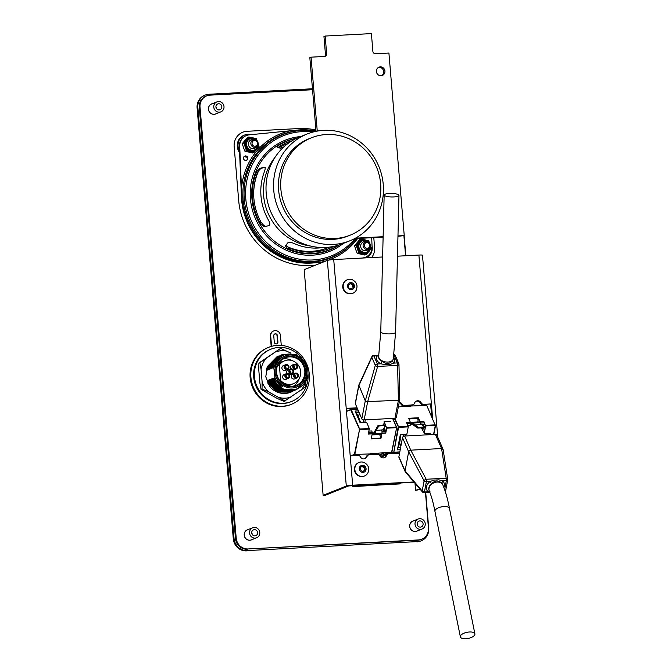 <?xml version="1.0" encoding="UTF-8"?>
<svg xmlns="http://www.w3.org/2000/svg" width="672" height="672" viewBox="0 0 672 672"><rect width="100%" height="100%" fill="white"/><g stroke="black" fill="none" stroke-linecap="round" stroke-linejoin="round"><path stroke-width="1.01" d="M351.288 283.063A1.277 1.21 68.3 0 0 353.069 283.996A0.58 0.554 -111.7 0 1 353.707 284.962A1.277 1.21 68.3 0 0 353.875 287.003A0.58 0.554 -111.7 0 1 353.413 288.019A1.277 1.21 68.3 0 0 351.8 289.136A0.58 0.554 -111.7 0 1 350.7 289.195A1.277 1.21 68.3 0 0 348.919 288.263A0.58 0.554 -111.7 0 1 348.281 287.297A1.277 1.21 68.3 0 0 348.113 285.256A0.58 0.554 -111.7 0 1 348.575 284.231A1.277 1.21 68.3 0 0 350.188 283.122A0.58 0.554 -111.7 0 1 351.288 283.063L350.557 283.349A0.521 0.496 68.3 0 0 350.221 282.937M343.174 286.852A7.283 6.905 68.3 0 0 356.219 290.178C358.033 285.365 356.63 281.845 352.002 279.594A7.283 6.905 68.3 0 0 343.174 286.852M347.231 279.787A7.283 6.905 68.3 0 0 342.812 286.994A7.283 6.905 68.3 0 0 352.624 293.32M353.354 288.002A0.521 0.496 68.3 0 0 353.17 287.322A1.336 1.268 -111.7 0 1 352.993 285.18A0.521 0.496 68.3 0 0 352.456 284.306M351.011 289.615A0.521 0.496 68.3 0 0 351.061 289.397A1.336 1.268 -111.7 0 1 351.935 288.204L352.632 287.986M348.575 284.231L347.886 284.558A0.521 0.496 68.3 0 0 347.878 284.558A1.336 1.268 -111.7 0 0 348.877 284.525L349.532 284.197M353.01 284.029L352.422 284.323A1.336 1.268 -111.7 0 1 350.557 283.349M362.972 465.797A1.277 1.21 68.3 0 0 364.753 466.721A0.58 0.554 -111.7 0 1 365.383 467.687A1.277 1.21 68.3 0 0 365.56 469.728A0.58 0.554 -111.7 0 1 365.089 470.753A1.277 1.21 68.3 0 0 363.476 471.862A0.58 0.554 -111.7 0 1 362.376 471.92A1.277 1.21 68.3 0 0 360.595 470.988A0.58 0.554 -111.7 0 1 359.965 470.022A1.277 1.21 68.3 0 0 359.789 467.981A0.58 0.554 -111.7 0 1 360.259 466.964A1.277 1.21 68.3 0 0 361.864 465.856A0.58 0.554 -111.7 0 1 362.972 465.797L362.233 466.074A0.521 0.496 68.3 0 0 361.897 465.671M354.85 469.577A7.283 6.905 68.3 0 0 367.895 472.903C369.718 468.098 368.306 464.57 363.678 462.328A7.283 6.905 68.3 0 0 354.85 469.577M358.907 462.521A7.283 6.905 68.3 0 0 354.497 469.72A7.283 6.905 68.3 0 0 364.3 476.045M365.039 470.736A0.521 0.496 68.3 0 0 364.846 470.047A1.336 1.268 -111.7 0 1 364.669 467.914A0.521 0.496 68.3 0 0 364.132 467.032M362.687 472.349A0.521 0.496 68.3 0 0 362.746 472.13A1.336 1.268 -111.7 0 1 363.619 470.929L364.316 470.719M360.259 466.964L359.562 467.292A0.521 0.496 68.3 0 0 359.554 467.284A1.336 1.268 -111.7 0 0 360.553 467.25L361.208 466.922M364.694 466.754L364.098 467.048A1.336 1.268 -111.7 0 1 362.233 466.074M346.727 293.017A7.031 6.67 -111.7 0 1 343.157 284.063M358.403 475.751A7.031 6.67 -111.7 0 1 354.833 466.788M405.418 471.962L405.065 470.904L408.668 451.752L409.416 450.702L410.76 450.164L441.554 448.526L443.117 449.543M429.198 490.661A7.409 5.502 -23.6 0 1 429.106 490.468A7.409 5.502 -23.6 0 1 428.845 487.872A7.409 5.502 -23.6 0 1 431.575 483.731C435.053 480.253 438.446 480.077 441.748 483.193L442.747 480.9L446.334 480.707A1.915 1.151 -169.3 0 0 447.409 480.354A1.915 1.151 -169.3 0 0 447.703 479.884A1.915 1.151 -169.3 0 0 447.695 479.598A1.915 1.319 171.2 0 0 447.712 479.237A1.915 1.319 171.2 0 0 447.384 478.64A1.915 1.319 171.2 0 0 446.174 478.195L426.199 479.254L410.76 450.164L404.611 436.027A1.915 1.42 156.4 0 0 403.234 436.54A1.915 1.42 156.4 0 0 402.503 437.632L408.668 451.769L424.108 480.85L422.192 491.03A1.915 1.151 10.7 0 0 423.125 491.719A1.915 1.151 10.7 0 0 424.444 491.946L426.359 481.765L429.937 481.572A9.332 6.922 156.4 0 0 426.502 486.797A9.332 6.922 156.4 0 0 428.03 491.753L429.786 492.173M443.041 449.299L436.867 435.137A1.915 1.42 156.4 0 0 436.598 434.767A1.915 1.42 156.4 0 0 435.389 434.398L441.554 448.526M443.806 487.343A9.332 6.922 156.4 0 0 444.268 485.856A9.332 6.922 156.4 0 0 442.747 480.9L438.824 479.825L433.986 480.085L429.937 481.572L431.575 483.731M429.274 490.862A7.409 5.502 -23.6 0 1 429.232 490.753A7.409 5.502 -23.6 0 1 429.013 488.267A7.409 5.502 -23.6 0 1 435.506 482.303A7.409 5.502 -23.6 0 1 442.865 484.932A7.409 5.502 -23.6 0 1 442.907 485.024C445.595 491.677 447.779 499.481 449.467 508.452A7.409 3.108 -11.5 0 1 449.467 508.452L474.894 633.881A7.409 3.108 -11.5 0 1 468.241 638.4A7.409 3.108 -11.5 0 1 460.362 636.821A7.409 3.108 -11.5 0 1 460.572 635.72A7.409 3.108 -11.5 0 1 468.241 632.1A7.409 3.108 -11.5 0 1 474.894 633.881M429.862 492.374L424.032 492.685A1.915 0.58 87 0 0 424.133 492.643A1.915 0.58 87 0 0 424.444 491.946L430.055 491.82M424.914 426.972L424.351 427.736L417.774 428.081L414.28 425.477L414.893 424.939L421.462 424.595L424.914 426.972M417.262 427.661L424.519 426.829M412.339 424.25L412.146 423.637L412.852 423.066L419.429 422.722M414.28 425.477L412.121 423.78M410.474 424.418L412.415 424.318M410.474 423.192L412.852 423.066L417.95 427.182M410.29 422.394L419.966 421.89M408.904 418.95L417.48 418.496M421.89 424.746L421.462 424.595M426.199 479.254A1.915 1.159 152 0 0 424.88 479.833A1.915 1.159 152 0 0 424.108 480.85A1.915 1.151 -169.3 0 0 425.04 481.538A1.915 1.151 -169.3 0 0 426.359 481.765A1.915 0.58 87 0 0 426.418 480.488A1.915 0.58 87 0 0 426.199 479.254M405.325 471.862L422.47 492.013A1.915 1.47 139.6 0 1 422.192 491.03L405.065 470.904L398.899 456.758A1.915 1.42 156.4 0 0 398.966 457.422L405.149 471.584M404.611 436.027L435.389 434.398M398.899 456.758L402.503 437.632M460.362 636.821L434.935 511.375A7.409 3.108 -11.5 0 1 434.927 511.358A7.409 3.108 -11.5 0 1 435.145 510.275A7.409 3.108 -11.5 0 1 442.814 506.646A7.409 3.108 -11.5 0 1 449.467 508.435M399.722 399.042L399.554 399.857L398.42 400.319L366.19 401.629L365.291 400.865L358.814 385.081M394.934 418.295L364.148 419.924A1.915 1.159 10.9 0 1 362.712 419.647A1.915 1.159 10.9 0 1 361.813 418.832L365.282 400.856L375.304 365.375A1.915 1.411 -23.2 0 1 376.093 364.417A1.915 1.411 -23.2 0 1 377.362 363.989L373.918 355.942A1.915 0.58 87 0 0 373.523 355.53A1.915 0.58 87 0 1 373.523 355.53A1.915 1.915 0 0 0 371.876 356.672A1.915 1.252 24.7 0 0 371.86 357.328L375.304 365.375A1.915 0.865 15.8 0 0 376.219 366.089A1.915 0.865 15.8 0 0 377.622 366.458L397.597 365.4L398.42 400.319L394.934 418.295A1.915 1.159 10.9 0 0 396.077 417.875A1.915 1.159 10.9 0 0 396.304 417.463L399.781 399.462M358.764 385.258L355.286 403.259A1.915 1.159 10.9 0 0 355.345 403.721L358.814 385.745L371.86 357.328A1.915 1.411 156.8 0 1 372.649 356.37A1.915 1.411 156.8 0 1 373.918 355.942L378.773 355.849M372.061 356.387A1.915 1.252 24.7 0 0 371.885 356.639L358.823 385.073M393.238 359.092A7.409 4.486 -169.1 0 1 393.196 359.344A7.409 4.486 -169.1 0 1 392.381 360.864C389.5 364.098 386.106 364.274 382.2 361.402L380.948 363.796L385.199 364.736L390.037 364.476L393.758 363.115A9.332 5.653 10.9 0 0 394.514 358.966A9.332 5.653 10.9 0 0 393.532 357.445M393.07 357.067A7.409 4.486 -169.1 0 1 393.305 358.798A7.409 4.486 -169.1 0 1 393.296 358.848A7.409 4.486 -169.1 0 1 386.593 362.04A7.409 4.486 -169.1 0 1 378.958 357.815A7.409 4.486 -169.1 0 1 378.731 356.084A7.409 4.486 -169.1 0 1 378.739 356.034M378.857 355.345L377.504 355.757A9.332 5.653 10.9 0 0 376.748 359.906A9.332 5.653 10.9 0 0 380.948 363.796L377.362 363.989A1.915 0.58 87 0 1 377.63 365.14A1.915 0.58 87 0 1 377.622 366.458L367.601 401.948M373.85 432.953L375.556 430.03L376.253 430.458L378.748 426.006L378.059 425.443L385.006 424.948L385.728 425.452L378.748 426.006M374.539 431.962L373.859 433.39L374.648 433.784L372.196 433.91M375.556 430.03L377.992 425.678M383.292 429.786L376.253 430.458L374.648 433.784L381.217 433.44M373.918 432.818L372.145 432.911M381.578 434.406L372.002 434.91M392.381 360.864L393.758 363.115L397.337 362.93A1.915 1.411 -23.2 0 1 398.462 363.233A1.915 1.411 -23.2 0 1 398.807 363.67A1.915 1.411 -23.2 0 1 398.899 364.123A1.915 1.025 -1.4 0 1 398.966 364.384A1.915 1.915 0 0 0 398.807 363.67L395.363 355.631A1.915 1.411 156.8 0 0 395.018 355.186A1.915 1.411 156.8 0 0 393.926 354.883M393.918 354.942L397.337 362.93A1.915 0.58 -93 0 1 397.606 364.081A1.915 0.58 -93 0 1 397.597 365.4A1.915 1.025 -1.4 0 0 398.723 364.896A1.915 1.025 -1.4 0 0 398.966 364.384L399.79 399.319M361.813 418.832L355.345 403.721M398.622 194.821A7.409 1.764 -178.6 0 1 398.975 195.376A7.409 1.764 -178.6 0 1 391.524 196.955A7.409 1.764 -178.6 0 1 384.157 195.014A7.409 1.764 -178.6 0 1 390.44 193.427A7.409 1.764 -178.6 0 1 398.622 194.821M398.975 195.376L395.581 332.312A7.409 1.764 -178.6 0 1 395.581 332.312A7.409 1.764 -178.6 0 1 388.139 333.892A7.409 1.764 -178.6 0 1 380.764 331.951A7.409 1.764 -178.6 0 1 380.764 331.943L384.157 195.014M364.619 458.8A3.83 3.637 68.3 0 0 366.307 456.75A2.554 2.428 -111.7 0 1 367.676 455.272L368.424 454.978A2.554 2.428 68.3 0 1 369.163 454.81L377.479 454.373A2.554 2.428 68.3 0 1 379.831 455.776A3.83 3.637 68.3 0 0 386.526 455.423L385.77 455.725A2.554 2.428 -111.7 0 1 387.139 454.247L387.895 453.944A2.554 2.428 68.3 0 0 386.526 455.423M422.822 404.569L431.382 403.855L422.822 404.569A2.554 2.428 -111.7 0 1 420.462 403.166A3.83 3.637 68.3 0 0 416.212 401.176M411.667 405.166L412.423 404.863A2.554 2.428 68.3 0 0 413.162 404.704L412.406 405.006A2.554 2.428 -111.7 0 1 411.667 405.166L403.36 405.602A2.554 2.428 -111.7 0 1 400.999 404.2A3.83 3.637 68.3 0 0 399.202 402.444M412.423 404.863L403.36 405.602M357.084 407.795L346.214 408.366L350.204 455.818L358.008 455.406A2.554 2.428 68.3 0 1 360.368 456.809A3.83 3.637 68.3 0 0 367.055 456.456L366.307 456.75M384.082 457.766A3.83 3.637 68.3 0 0 385.77 455.725M350.204 455.818L352.666 485.201A5.116 0.496 175.2 0 0 346.298 486.058L323.131 495.298L325.559 495.163L348.726 485.932L414.128 482.21M387.895 453.944A2.554 2.428 68.3 0 1 388.626 453.785L399.571 453.205M368.424 454.978A2.554 2.428 68.3 0 0 367.055 456.456M352.666 485.201L413.918 481.958M357.193 408.047L346.24 408.626M420.462 403.166L421.218 402.872A3.83 3.637 68.3 0 0 414.523 403.225A2.554 2.428 68.3 0 1 413.162 404.704M421.218 402.872A2.554 2.428 68.3 0 0 423.578 404.275M432.592 418.244L418.891 255.058L397.471 256.192M382.62 256.981L333.724 259.568A5.116 0.496 175.2 0 0 327.348 260.425L304.181 269.657L323.131 495.298M400.999 404.2L401.747 403.897A3.83 3.637 68.3 0 0 399.311 401.906M401.747 403.897A2.554 2.428 68.3 0 0 404.107 405.3M418.891 255.058A5.116 0.496 -4.8 0 1 422.478 255.234L437.758 437.178M419.706 488.762L415.59 490.4L420.244 489.392M414.994 483.227L415.59 490.4M430.626 404.158L431.626 416.018M433.952 434.473L433.919 434.028M352.724 486.671L400.159 483.739L352.724 486.671L352.624 485.461M353.926 486.192L353.858 485.394M400.159 483.739L400.092 482.95M422.092 404.494L422.184 405.628L422.092 404.494M353.178 486.486L399.714 483.924L353.178 486.486L353.086 485.436M353.48 486.368L353.396 485.419M317.26 131.099L311.052 57.17L324.433 56.456A2.554 2.428 68.3 0 0 326.651 53.794L325.164 36.044L371.398 33.6L372.884 51.349A2.554 2.428 68.3 0 0 375.53 53.752L388.912 53.046L404.242 235.578L397.967 235.914M316.033 131.334L309.842 57.649L311.052 57.17M324.526 56.448A2.554 2.428 68.3 0 0 325.45 54.272L323.954 36.532L325.164 36.044M397.958 236.326L404.242 235.578M381.704 75.65A4.477 4.242 68.3 0 0 378.428 67.444M380.302 66.872A4.477 4.242 68.3 0 0 376.732 72.878A4.477 4.242 68.3 0 0 384.821 70.4A4.477 4.242 68.3 0 0 380.302 66.872M383.124 236.695L355.446 238.165M383.107 237.115L354.581 238.627M399.865 439.32L399.68 438.01L400.31 437.976L400.907 434.792M399.05 443.738L398.521 444.049M400.596 447.754L398.446 447.871L399.168 444.016M393.876 451.702L398.278 428.366A1.445 0.437 -93 0 0 398.328 427.921M421.361 427.896L424.208 432.894L425.334 426.93A1.445 0.437 -93 0 0 425.158 424.897L425.191 424.897M417.774 421.999L418.144 420.017L417.32 418.118M422.268 429.988L422.68 427.829M423.091 425.628L423.293 424.561L421.772 424.645M407.106 423.755L410.634 423.57L410.172 422.503M420.05 421.982L420.512 423.049L424.267 422.848L425.158 424.897M410.634 423.57L410.323 425.25L407.82 425.376M420.21 424.654L420.512 423.049M422.923 429.946L423.335 427.787M423.662 426.04L424.267 422.848M400.226 449.694L397.412 449.845L400.285 434.826L406.812 434.482L408.265 426.871L406.51 422.402L410.332 422.201L408.618 418.286L418.345 417.766L420.067 421.68L423.881 421.478L425.636 425.956L424.183 433.558L430.702 433.213M405.04 406.535L398.345 406.888M385.871 455.465L385.241 455.717L385.787 455.692M426.787 405.544L435.305 425.443L426.72 405.384L405.266 406.241M424.183 433.558L425.536 425.678L423.83 421.781L420.008 421.982L418.295 418.068L408.744 418.572M398.58 427.384L393.826 452.214L390.39 453.692M398.042 429.442L393.817 452.021L389.508 453.734M408.265 426.871L398.605 427.384L398.555 426.804L408.215 426.3M398.504 427.106L394.246 418.328M410.332 422.201L406.636 422.688M393.817 452.021L398.11 427.148M393.448 452.038L389.138 453.76M386.207 454.927L381.536 456.792M386.072 455.104L381.898 456.767M399.538 443.016A1.369 0.823 -169.2 0 1 399.546 443.243A1.369 0.823 -169.2 0 1 398.563 443.839M399.932 439.009A0.983 0.596 -169.2 0 1 399.378 439.58M400.05 437.984L400.302 439.018A1.369 0.823 -169.2 0 1 400.31 439.244A1.369 0.823 -169.2 0 1 399.328 439.832M388.45 452.634L382.46 455.02L379.42 455.179M378.529 454.558L378.412 453.163M384.569 452.836L379.201 454.978M357.05 415.657L357.68 415.624L356.378 412.583L359.075 412.44M360.772 422.848L359.73 420.395L359.117 420.428M352.237 455.708L355.589 454.373M383.67 425.015L384.208 422.218L385.409 425.015M385.652 425.586L386.224 426.922A1.445 0.437 -93 0 1 386.392 428.954L385.888 431.567L382.141 431.768L381.881 433.104M380.092 438.127L380.419 436.43L379.705 434.776M383.006 430.366L384.661 430.273L383.956 428.618M372.002 433.625L372.263 432.289L368.693 432.482M384.334 427.938L385.888 431.567M381.57 430.441L382.141 431.768M368.953 431.105L371.692 430.962L372.263 432.289M382.864 454.86L383.3 455.75L391.129 452.491M368.432 433.81L372.204 433.86L368.382 434.062L369.298 428.526L366.702 422.528L360.175 422.873L358.47 418.933A1.369 1.016 -23.4 0 1 359.52 419.462L358.151 416.312A1.369 1.016 -23.4 0 0 357.101 415.775L355.051 411.046L358.403 410.869M350.7 455.792L354.791 454.289L359.638 429.03L354.866 454.415L375.791 453.768L376.068 453.289L391.86 452.29L396.623 427.577M359.579 429.332L357.907 437.984M390.6 421.268L384.073 421.613L385.594 425.107M383.258 429.862L385.728 425.46L386.719 428.182L385.753 433.138L381.94 433.339L380.965 438.329L371.238 438.841L372.204 433.86M386.669 427.602L396.354 427.09L392.599 418.421M384.073 421.613L385.35 424.99M385.627 425.628L386.618 427.904L385.753 433.138M396.329 427.09L396.379 427.669L386.719 428.182M354.43 454.306L359.562 429.374L350.708 409.819L351.162 409.475L359.638 429.03L369.298 428.526M359.192 429.391L359.638 429.03M350.734 409.735L346.475 411.415M351.061 455.776L354.791 454.289M371.28 438.598L380.864 438.085L381.839 433.104L385.652 432.902M392.826 418.404L396.673 427.493L391.566 452.466M382.939 455.767L390.76 452.508M346.458 411.256L351.061 409.391L357.664 409.13M370.927 454.028L370.6 453.575M358.604 419.244A0.983 0.731 -23.4 0 1 359.218 419.866L359.192 420.428M359.52 419.462A1.369 1.016 -23.4 0 1 359.587 419.815L359.554 420.403M338.318 245.221L335.681 246.884A58.33 55.314 -111.7 0 1 289.456 249.329C286.499 247.951 285.281 246.599 285.785 245.28L287.902 242.768C289.229 242.012 291.396 242.306 294.428 243.659A55.07 52.231 68.3 0 0 322.963 247.514M283.828 146.908L280.3 148.243L277.301 147.202M277.57 147.496C276.898 146.899 277.914 145.774 280.619 144.136A58.33 55.314 -111.7 0 1 296.167 138.524M291.85 140.885A57.028 54.079 68.3 0 0 280.736 145.555L277.998 147.622M285.592 245.918L285.785 245.28L289.33 247.909A57.028 54.079 68.3 0 0 333.892 246.364M265.18 226.548C263.29 226.598 261.458 225.179 259.694 222.264A58.33 55.314 -111.7 0 1 255.646 174.098C256.906 170.99 258.451 169.033 260.282 168.235L264.096 167.252C265.415 167.278 265.499 168.798 264.348 171.814A55.07 52.231 68.3 0 0 268.388 219.979C270.043 222.877 270.245 224.742 268.993 225.565L264.902 226.59M265.549 167.177L261.727 168.16C259.879 168.958 258.308 170.915 257.006 174.023A57.028 54.079 68.3 0 0 261.055 222.197L263.693 225.364L265.65 226.422M247.33 159.718A2.302 2.184 -111.7 0 1 243.625 158.995A2.302 2.184 -111.7 0 1 247.414 156.895A2.302 2.184 -111.7 0 1 247.33 159.718M246.305 160.39A2.302 2.184 68.3 0 0 244.608 156.131M246.431 135.526A11.508 10.912 -111.7 0 1 249.262 134.837L289.834 130.83A67.586 64.1 68.3 0 0 241.492 188.824L239.711 146.294A11.508 10.912 -111.7 0 1 246.431 135.526L246.053 135.677A11.508 10.912 68.3 0 0 239.333 146.446L241.458 197.03A67.099 63.63 68.3 0 0 313.883 262.895L323.534 261.946M362.939 258.023A11.508 10.912 68.3 0 0 364.972 257.443L365.35 257.292A11.508 10.912 -111.7 0 1 362.527 257.981L361.158 258.115M316 131.015A67.099 63.63 68.3 0 0 297.553 130.057L289.834 130.83M323.912 261.794L313.883 262.895M241.492 188.824L241.861 196.871A67.099 63.63 68.3 0 0 314.286 262.735M371.7 237.72L372.07 246.523A11.508 10.912 -111.7 0 1 365.35 257.292M258.51 171.091A55.81 52.928 68.3 0 0 253.814 190.075A55.81 52.928 68.3 0 0 253.814 197.719M286.936 246.506A55.81 52.928 68.3 0 0 302.509 250.975A55.81 52.928 68.3 0 0 329.28 247.136M287.969 143.506A55.81 52.928 68.3 0 0 278.83 147.874M301.644 136.576A57.515 54.541 68.3 0 0 279.107 210.571A57.515 54.541 68.3 0 0 349.793 240.828A57.515 54.541 68.3 0 0 379.159 167.202A57.515 54.541 68.3 0 0 307.196 133.972A57.515 54.541 68.3 0 0 301.644 136.576M311.346 137.819L309.086 138.726A52.399 49.694 68.3 0 0 304.03 141.095A52.399 49.694 68.3 0 0 283.5 208.505A52.399 49.694 68.3 0 0 347.903 236.074L350.162 235.175A52.399 49.694 68.3 0 0 376.916 168.092A52.399 49.694 68.3 0 0 311.346 137.819A52.399 49.694 68.3 0 0 306.289 140.196A52.399 49.694 68.3 0 0 285.76 207.606A52.399 49.694 68.3 0 0 350.162 235.175M307.196 133.972L299.662 136.979A57.515 54.541 68.3 0 0 294.109 139.583A57.515 54.541 68.3 0 0 271.572 213.57A57.515 54.541 68.3 0 0 342.258 243.827L349.793 240.828M373.783 237.611L374.598 247.313A14.792 14.028 -111.7 0 1 371.624 257.561M315.42 265.18L310.136 265.457A69.014 65.453 -111.7 0 1 238.686 200.491L234.167 146.706A14.792 14.028 -111.7 0 1 242.768 132.224A14.792 14.028 -111.7 0 1 247.019 131.292L298.637 128.562A69.014 65.453 -111.7 0 1 315.916 130.007M274.848 381.074L277.158 384.258A18.908 17.934 68.3 0 1 274.848 381.074L274.94 377.521A17.632 16.716 68.3 0 0 282.509 386.669C278.981 384.493 276.427 381.461 274.856 377.555M282.904 354.329L273.286 364.224L283.114 354.245L296.839 354.749L306.558 365.266L306.533 379.655L296.705 389.525L284.13 389.659L274.067 381.385L283.71 389.6L295.982 389.802M282.341 354.547L272.53 364.526L282.358 354.547M295.957 389.827L283.374 389.962L273.311 381.679L283.004 389.92L295.327 390.071M281.585 354.85L271.908 364.77L281.602 354.841M295.201 390.13L282.626 390.264L272.681 381.931L282.257 390.222L294.58 390.373M280.829 355.152L271.026 365.123L280.854 355.144M294.454 390.432L281.87 390.558L271.925 382.234L281.501 390.524L293.824 390.667M293.698 390.726L281.114 390.86L271.177 382.536L280.745 390.818L293.068 390.97M269.514 365.728L279.199 355.799L269.514 365.728L269.606 369.205L268.892 365.971L278.594 356.042L268.892 365.971M292.942 391.028L280.367 391.163L270.295 382.88L279.997 391.121L292.32 391.272M292.186 391.331L279.611 391.465L269.665 383.132L279.241 391.423L291.564 391.574M277.822 356.353L268.136 366.274L277.838 356.345M291.438 391.633L278.855 391.759L268.918 383.435L278.485 391.726L290.808 391.868M267.254 366.626L277.082 356.647L267.254 366.626L267.347 370.104L266.818 367.962M290.682 391.927L278.107 392.062L268.162 383.737L277.738 392.02L290.052 392.171M273.412 364.174L274.94 377.521M273.286 364.224L273.185 367.777L272.656 364.468M272.53 364.526L272.622 368.004L271.908 364.77M271.774 364.82L271.866 368.306L271.152 365.072M271.026 365.123L270.917 368.684L270.396 365.375M270.27 365.425L270.362 368.903L269.648 365.677M268.766 366.022L268.859 369.508L268.136 366.274M268.01 366.324L267.91 369.886L267.389 366.576M266.54 368.752L266.591 370.406L266.28 369.642M267.355 381.62L267.515 380.478L268.036 383.788M268.162 383.737L268.069 380.251L268.792 383.485M268.918 383.435L268.825 379.957L269.548 383.183M269.665 383.132L269.581 379.655L270.295 382.88M270.421 382.838L270.522 379.277L271.051 382.586M271.177 382.536L271.085 379.05L271.807 382.284M271.925 382.234L271.841 378.756L272.555 381.982M272.681 381.931L272.597 378.454L273.311 381.679M273.437 381.637L273.344 378.151L274.067 381.385M274.184 381.335L274.1 377.849L274.814 381.083M275.058 372.338A16.615 15.758 -111.7 0 1 297.587 356.807A16.615 15.758 -111.7 0 1 299.989 385.35A16.615 15.758 -111.7 0 1 275.058 372.338M274.907 379.31L282.509 386.669M274.092 367.416A17.632 16.716 68.3 0 1 276.15 362.048C283.55 347.348 307.549 354.371 307.818 371.146C309.868 387.727 287.75 397.11 277.158 384.258M276.158 372.28A15.464 14.666 -111.7 0 1 297.125 357.823A15.464 14.666 -111.7 0 1 299.359 384.392A15.464 14.666 -111.7 0 1 276.158 372.28M276.578 372.322A14.826 14.062 68.3 0 0 296.184 385.342A14.826 14.062 68.3 0 0 303.752 366.366A14.826 14.062 68.3 0 0 285.197 357.798A14.826 14.062 68.3 0 0 276.578 372.322M282.828 359.033A14.826 14.062 -111.7 0 1 292.093 360.62M299.242 378.554A14.826 14.062 -111.7 0 1 293.614 386.081M278.578 363.476A12.398 11.76 -111.7 0 1 281.165 362.023A12.398 11.76 -111.7 0 1 282.82 361.511M291.9 384.292A12.398 11.76 -111.7 0 1 290.346 385.056A12.398 11.76 -111.7 0 1 287.473 385.778M273.932 367.475L279.586 357.84M285.634 364.72L283.374 365.618A2.554 2.428 68.3 0 0 281.887 368.122A2.554 2.428 68.3 0 0 285.264 370.373L287.524 369.466A2.554 2.428 68.3 0 0 286.364 364.56A2.554 2.428 68.3 0 0 284.147 367.223A2.554 2.428 68.3 0 0 287.524 369.466M294.983 373.229L292.723 374.128A2.554 2.428 68.3 0 0 291.236 376.631A2.554 2.428 68.3 0 0 294.622 378.882L296.881 377.975A2.554 2.428 68.3 0 0 295.722 373.069A2.554 2.428 68.3 0 0 293.496 375.732A2.554 2.428 68.3 0 0 296.881 377.975M286.381 373.682L284.122 374.581A2.554 2.428 68.3 0 0 282.635 377.084A2.554 2.428 68.3 0 0 286.02 379.336L288.28 378.428A2.554 2.428 68.3 0 0 287.12 373.523A2.554 2.428 68.3 0 0 284.894 376.186A2.554 2.428 68.3 0 0 288.28 378.428M294.235 364.266A2.554 2.428 68.3 0 0 292.748 366.769A2.554 2.428 68.3 0 0 296.125 369.012A2.554 2.428 68.3 0 0 294.966 364.106A2.554 2.428 68.3 0 0 294.235 364.266L291.976 365.165A2.554 2.428 68.3 0 0 290.867 368.827M293.311 370.062A2.554 2.428 68.3 0 0 293.866 369.911L296.125 369.012M290.312 368.97A2.554 2.428 68.3 0 0 288.826 371.473A2.554 2.428 68.3 0 0 292.202 373.724A2.554 2.428 68.3 0 0 291.043 368.81A2.554 2.428 68.3 0 0 290.312 368.97L288.053 369.877A2.554 2.428 68.3 0 0 286.936 373.54M289.388 374.766A2.554 2.428 68.3 0 0 289.943 374.623L292.202 373.724M280.644 380.478L279.342 364.972A12.272 11.634 68.3 0 1 284.449 360.856A12.272 11.634 68.3 0 1 300.678 371.633A12.272 11.634 68.3 0 1 293.538 383.645A12.272 11.634 68.3 0 1 280.644 380.478L279.947 380.755M277.502 365.711L279.342 364.972M291.69 384.367A12.272 11.634 -111.7 0 1 291.127 384.611A12.272 11.634 -111.7 0 1 286.222 385.367M283.424 383.93A12.272 11.634 68.3 0 0 292.261 384.157L293.538 383.645M284.449 360.856L283.172 361.36A12.272 11.634 68.3 0 0 279.485 363.77L278.359 364.224A12.272 11.634 -111.7 0 1 282.038 361.813A12.272 11.634 -111.7 0 1 282.61 361.603M285.625 376.152A1.789 1.697 -111.7 0 1 288.91 375.43A1.789 1.697 -111.7 0 1 287.994 377.723A1.789 1.697 -111.7 0 1 285.625 376.152M293.479 366.727A1.789 1.697 -111.7 0 1 296.755 366.013A1.789 1.697 -111.7 0 1 295.84 368.298A1.789 1.697 -111.7 0 1 293.479 366.727M294.227 375.69A1.789 1.697 -111.7 0 1 297.511 374.976A1.789 1.697 -111.7 0 1 296.596 377.261A1.789 1.697 -111.7 0 1 294.227 375.69M289.556 371.44A1.789 1.697 -111.7 0 1 292.832 370.717A1.789 1.697 -111.7 0 1 291.917 373.01A1.789 1.697 -111.7 0 1 289.556 371.44M284.878 367.181A1.789 1.697 -111.7 0 1 288.154 366.467A1.789 1.697 -111.7 0 1 287.238 368.76A1.789 1.697 -111.7 0 1 284.878 367.181M285.734 375.346A1.789 1.697 -111.7 0 1 286.658 377.664M294.344 374.892A1.789 1.697 -111.7 0 1 295.268 377.21M293.588 365.929A1.789 1.697 -111.7 0 1 294.512 368.248M289.666 370.642A1.789 1.697 -111.7 0 1 290.59 372.96M284.987 366.383A1.789 1.697 -111.7 0 1 285.911 368.701M290.917 353.128L280.627 348.356L258.888 363.065L258.796 370.079L259.871 382.922L261.097 389.416L277.553 398.614L284.105 401.428L305.844 386.719L305.945 380.957M280.627 348.356L259.829 362.687L261.055 369.18L262.13 382.024L262.038 389.038L268.598 391.852L285.046 401.05M258.888 363.065L259.829 362.687M261.097 389.416L262.038 389.038M293.303 390.886A19.169 18.178 -111.7 0 1 290.598 392.246A19.169 18.178 -111.7 0 1 269.623 386.341L265.784 376.824L267.263 366.87M301.174 390.13A23.898 22.663 68.3 0 0 305.399 381.973M287.179 351.17A23.898 22.663 68.3 0 0 275.957 351.767M265.818 358.756A23.898 22.663 68.3 0 0 261.055 369.18M262.13 382.024A23.898 22.663 68.3 0 0 268.598 391.852M279.812 397.706A23.898 22.663 68.3 0 0 291.035 397.118M274.277 342.115L273.748 335.773A1.915 1.814 -111.7 0 1 274.856 333.9A1.915 1.814 -111.7 0 1 277.393 335.58L277.922 341.922A1.915 1.814 -111.7 0 1 276.814 343.804A1.915 1.814 -111.7 0 1 274.277 342.115M274.672 333.984A1.915 1.814 -111.7 0 1 277.015 335.731L277.553 342.073A1.915 1.814 -111.7 0 1 276.62 343.862M271.572 346.349L270.698 335.941A5.116 4.847 -111.7 0 1 273.672 330.935A5.116 4.847 -111.7 0 1 280.434 335.42L281.274 345.425M271.194 346.458L270.329 336.092A5.116 4.847 -111.7 0 1 273.302 331.086L273.672 330.935M307.91 373.036A28.115 26.662 -111.7 0 1 291.648 401.461A28.115 26.662 -111.7 0 1 283.576 403.234A28.115 26.662 -111.7 0 1 255.15 381.058A28.115 26.662 -111.7 0 1 270.824 349.222A28.115 26.662 -111.7 0 1 301.745 358.092M291.648 401.461L290.892 401.764A28.115 26.662 -111.7 0 1 282.82 403.528A28.115 26.662 -111.7 0 1 254.402 381.36A28.115 26.662 -111.7 0 1 270.068 349.524L270.824 349.222M282.66 406.216A30.677 29.089 -111.7 0 1 251.656 382.024A30.677 29.089 -111.7 0 1 268.75 347.298A30.677 29.089 -111.7 0 1 307.129 365.022A30.677 29.089 -111.7 0 1 291.463 404.284A30.677 29.089 -111.7 0 1 282.66 406.216M291.463 404.284L290.707 404.586A30.677 29.089 -111.7 0 1 281.904 406.518A30.677 29.089 -111.7 0 1 250.9 382.326A30.677 29.089 -111.7 0 1 267.994 347.6L268.75 347.298M251.446 134.627A11.5 10.912 68.3 0 0 248.044 134.257A11.5 10.912 68.3 0 0 244.742 134.98L243.986 135.274A11.5 10.912 68.3 0 0 239.593 152.67M244.188 156.416A11.5 10.912 68.3 0 0 247.187 157.282M244.742 134.98A11.5 10.912 68.3 0 0 239.526 151.091M244.852 156.072A11.5 10.912 68.3 0 0 246.817 156.769M366.836 257.813A11.5 10.912 68.3 0 0 372.044 245.902M370.339 244.944A7.031 6.67 -111.7 0 1 362.746 253.529A7.031 6.67 -111.7 0 1 358.764 242.029A7.031 6.67 -111.7 0 1 369.793 243.558M366.374 254.453L364.862 255.049L357.227 253.361L355.715 249.606L354.572 245.692L359.562 239.711L361.074 239.106L356.084 245.095L358.739 252.764L366.374 254.453L371.364 248.472L368.71 240.794L361.074 239.106M357.227 253.361L358.739 252.764M354.572 245.692L356.084 245.095M258.073 142.85A7.031 6.67 -111.7 0 1 250.471 151.435A7.031 6.67 -111.7 0 1 246.498 139.927A7.031 6.67 -111.7 0 1 257.519 141.464M254.108 152.351L252.596 152.956L244.952 151.267L243.44 147.504L242.306 143.598L247.288 137.617L248.8 137.012L243.818 142.993L246.473 150.662L254.108 152.351L259.09 146.37L256.444 138.701L248.8 137.012M244.952 151.267L246.473 150.662M242.306 143.598L243.818 142.993M216.535 108.654A3.116 2.957 68.3 0 0 221.634 105.764A3.116 2.957 68.3 0 0 217.736 103.958A3.116 2.957 68.3 0 0 216.535 108.654M215.93 107.1A3.116 2.957 -111.7 0 1 216.577 108.713M216.905 101.867L211.63 103.975A5.368 5.09 68.3 0 0 209.555 112.056A5.368 5.09 68.3 0 0 215.603 113.946L220.878 111.846A5.368 5.09 -111.7 0 1 214.83 109.956A5.368 5.09 -111.7 0 1 216.905 101.867A5.368 5.09 -111.7 0 1 223.616 104.975A5.368 5.09 -111.7 0 1 220.878 111.846M417.766 525.815A3.116 2.957 68.3 0 0 422.873 522.917A3.116 2.957 68.3 0 0 418.967 521.119A3.116 2.957 68.3 0 0 417.766 525.815M417.161 524.261A3.116 2.957 -111.7 0 1 417.808 525.874M418.135 519.028L412.86 521.128A5.368 5.09 68.3 0 0 410.785 529.217A5.368 5.09 68.3 0 0 416.833 531.107L422.108 528.998A5.368 5.09 -111.7 0 1 416.06 527.108A5.368 5.09 -111.7 0 1 418.135 519.028A5.368 5.09 -111.7 0 1 424.855 522.127A5.368 5.09 -111.7 0 1 422.108 528.998M252.294 534.568A3.116 2.957 68.3 0 0 257.401 531.678A3.116 2.957 68.3 0 0 253.504 529.88A3.116 2.957 68.3 0 0 252.294 534.568M251.698 533.014A3.116 2.957 -111.7 0 1 252.344 534.635M252.672 527.789L247.397 529.889A5.368 5.09 68.3 0 0 245.322 537.97A5.368 5.09 68.3 0 0 251.37 539.86L256.645 537.76A5.368 5.09 -111.7 0 1 250.597 535.87A5.368 5.09 -111.7 0 1 252.672 527.789A5.368 5.09 -111.7 0 1 259.384 530.888A5.368 5.09 -111.7 0 1 256.645 537.76M255.587 139.894A3.83 3.637 -111.7 0 1 255.906 147.042A3.83 3.637 -111.7 0 1 251.11 144.824A3.83 3.637 -111.7 0 1 255.587 139.894M255.595 140.675A2.873 2.73 68.3 0 0 252.084 143.875A2.873 2.73 68.3 0 0 256.62 145.538A2.873 2.73 68.3 0 0 255.595 140.675M366.282 241.777A3.83 3.637 -111.7 0 1 368.172 249.136A3.83 3.637 -111.7 0 1 363.376 246.918A3.83 3.637 -111.7 0 1 366.282 241.777M366.677 242.617A2.873 2.73 68.3 0 0 364.854 247.111A2.873 2.73 68.3 0 0 369.575 246.649A2.873 2.73 68.3 0 0 366.677 242.617M248.128 529.595A5.435 5.149 68.3 0 0 244.6 536.785A5.435 5.149 68.3 0 0 252.101 539.566M413.591 520.842A5.435 5.149 68.3 0 0 410.063 528.024A5.435 5.149 68.3 0 0 417.572 530.813M212.36 103.681A5.435 5.149 68.3 0 0 208.832 110.863A5.435 5.149 68.3 0 0 216.334 113.652M312.539 89.72L210.017 95.147A11.5 10.912 68.3 0 0 206.707 95.869A11.5 10.912 68.3 0 0 200.021 107.134L236.208 538.121A11.5 10.912 68.3 0 0 248.119 548.948L418.454 539.935A11.5 10.912 68.3 0 0 421.756 539.204A11.5 10.912 68.3 0 0 428.442 527.94L425.477 492.61M405.586 255.763L403.906 235.712M200.021 107.134L199.265 107.436L235.46 538.415L236.208 538.121M199.265 107.436A11.5 10.912 -111.7 0 1 205.96 96.172L206.707 95.869M421.756 539.204L421 539.507A11.5 10.912 -111.7 0 1 417.698 540.229L418.454 539.935M248.119 548.948L417.698 540.229M247.363 549.251A11.5 10.912 -111.7 0 1 235.46 538.415M312.455 88.771L208.967 94.248A12.785 12.121 68.3 0 0 205.296 95.054A12.785 12.121 68.3 0 0 197.862 107.57L234.049 538.558A12.785 12.121 68.3 0 0 247.288 550.586L417.614 541.573A12.785 12.121 68.3 0 0 421.285 540.767A12.785 12.121 68.3 0 0 428.719 528.251L425.729 492.593M405.838 255.746L404.149 235.62M247.288 550.586L417.614 541.573M246.532 550.889A12.785 12.121 -111.7 0 1 233.302 538.86L234.049 538.558M197.862 107.57L197.106 107.873L233.302 538.86M197.106 107.873A12.785 12.121 -111.7 0 1 204.54 95.357L205.296 95.054M421.285 540.767L420.529 541.069A12.785 12.121 -111.7 0 1 416.867 541.876M353.8 284.197A3.578 3.394 68.3 0 0 347.592 286.306A3.578 3.394 68.3 0 0 354.094 287.75A3.578 3.394 68.3 0 0 353.8 284.197M353.707 284.962L352.993 285.18M353.875 287.003L353.17 287.322M351.8 289.136L351.061 289.397M365.476 466.922A3.578 3.394 68.3 0 0 359.268 469.039A3.578 3.394 68.3 0 0 365.77 470.476A3.578 3.394 68.3 0 0 365.476 466.922M365.383 467.687L364.669 467.914M365.56 469.728L364.846 470.047M363.476 471.862L362.746 472.13M441.58 448.526L446.174 478.195A1.915 0.58 -93 0 1 446.393 479.43A1.915 0.58 -93 0 1 446.334 480.707L444.646 489.678M445.015 490.778A1.915 1.151 10.7 0 0 445.486 490.535A1.915 1.151 10.7 0 0 445.788 490.064L447.703 479.884A1.915 1.915 0 0 0 447.712 479.203L443.117 449.551M403.066 434.675L403.746 436.237M412.146 423.637L413.02 424.444M405.51 435.977L404.897 434.582M400.94 445.931L399.613 442.89M441.748 483.193A7.409 5.502 -23.6 0 1 442.697 484.537A7.409 5.502 -23.6 0 1 442.772 484.739M424.032 492.685A1.915 1.915 0 0 1 422.47 492.013A1.915 1.47 139.6 0 0 422.57 492.114M364.148 419.924L367.618 401.948M382.2 361.402A7.409 4.486 -169.1 0 1 378.865 358.31A7.409 4.486 -169.1 0 1 378.638 356.538A7.409 4.486 -169.1 0 1 378.697 356.286M364.787 422.629L365.324 419.866M358.588 417.304L359.386 413.162M385.316 425.662L382.822 430.114M363.619 419.908L363.073 422.722M333.724 259.568L346.214 408.366M327.348 260.425L346.298 486.058M325.45 54.272L326.651 53.794M425.594 425.376L435.254 424.864M433.566 434.49L435.305 425.443L425.636 425.956M393.826 452.214L399.815 451.895M405.527 406.51L410.39 406.249M394.834 418.303L398.555 426.804M435.548 425.351L433.801 434.482L435.59 425.267M399.79 452.046L393.758 452.365M369.348 429.097L359.688 429.61M357.101 415.775L358.47 418.933M376.068 453.289L371.196 453.55M359.016 419.412L359.218 419.866M280.619 144.136L280.736 145.555M289.33 247.909L289.456 249.329M335.681 246.884L335.605 245.969M260.282 168.235L261.727 168.16M257.006 174.023L255.646 174.098M259.694 222.264L261.055 222.197M297.948 130.712A66.318 62.891 -111.7 0 1 305.264 130.435L306.121 130.452A65.965 62.555 68.3 0 0 258.787 152.032A65.965 62.555 68.3 0 0 264.382 242.483A65.965 62.555 68.3 0 0 351.431 244.121A65.965 62.555 68.3 0 0 356.42 238.526L350.826 244.726A66.318 62.891 -111.7 0 1 263.298 243.071A66.318 62.891 -111.7 0 1 257.67 152.132A66.318 62.891 -111.7 0 1 297.948 130.712M321.947 261.988A67.586 64.1 68.3 0 0 326.525 260.753M328.264 260.182A67.586 64.1 68.3 0 0 357.672 238.459M315.655 131.418A65.965 62.555 68.3 0 0 306.121 130.452L315.655 131.41M272.068 214.612A51.551 48.88 -111.7 0 1 268.817 206.472M274.982 157.382A54.062 51.265 68.3 0 0 267.448 211.739A54.062 51.265 68.3 0 0 310.313 245.994M339.293 244.91A58.598 55.574 -111.7 0 1 266.204 233.15A58.598 55.574 -111.7 0 1 264.81 156.677A58.598 55.574 -111.7 0 1 296.772 138.23M300.712 136.559A59.858 56.767 68.3 0 0 263.584 155.963A59.858 56.767 68.3 0 0 266.566 235.855A59.858 56.767 68.3 0 0 343.308 243.407M354.976 238.602A64.697 61.354 -111.7 0 1 267.792 243.608A64.697 61.354 -111.7 0 1 260.039 152.746A64.697 61.354 -111.7 0 1 312.917 132.073M369.314 250.085A6.502 6.166 -111.7 0 1 360.377 251.874A6.502 6.166 -111.7 0 1 365.509 240.534M365.921 241.836A4.578 4.343 68.3 0 0 362.813 250.085A4.578 4.343 68.3 0 0 368.718 248.858M359.646 242.642A6.023 5.704 68.3 0 0 366.282 252.244L366.845 252.017A6.023 5.704 -111.7 0 1 360.209 242.416A6.023 5.704 -111.7 0 1 362.384 240.836L361.822 241.055A6.023 5.704 68.3 0 0 359.646 242.642M369.02 250.429A6.023 5.704 -111.7 0 1 366.845 252.017L369.071 250.396L370.406 246.028M257.048 147.983A6.502 6.166 -111.7 0 1 248.102 149.78A6.502 6.166 -111.7 0 1 253.243 138.44M253.646 139.742A4.578 4.343 68.3 0 0 250.547 147.991A4.578 4.343 68.3 0 0 256.452 146.765M247.372 140.549A6.023 5.704 68.3 0 0 254.008 150.142L254.579 149.923A6.023 5.704 -111.7 0 1 247.943 140.322A6.023 5.704 -111.7 0 1 250.118 138.734L249.556 138.961A6.023 5.704 68.3 0 0 247.372 140.549M256.754 148.336A6.023 5.704 -111.7 0 1 254.579 149.923L256.805 148.302L258.132 143.934M349.121 288.179L348.642 288.322M353.044 284.012L352.388 284.332M360.797 470.904L360.318 471.047M364.72 466.738L364.073 467.065M417.438 427.997L412.28 424.217M424.864 426.922L421.823 424.696M399.563 443.134L400.89 446.174M445.141 491.173A1.915 1.915 0 0 0 445.788 490.064M429.232 490.753C431.483 496.331 433.381 503.194 434.927 511.358M378.638 356.538L380.764 331.951M373.523 355.53L378.874 355.244M358.52 417.152L359.318 413.003M373.817 433.003L378.025 425.494M393.196 359.344L393.296 358.848M395.363 355.631A1.915 1.915 0 0 0 393.977 354.505M395.581 332.304L393.305 358.798M399.546 443.243L400.31 439.244M391.86 452.29L396.673 427.493M288.733 385.56L291.127 384.611M279.644 362.771L282.038 361.813M369.096 242.735L362.384 240.836M256.822 140.633L250.118 138.734"/></g></svg>
